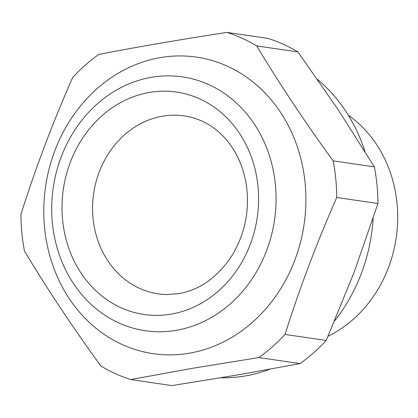 <?xml version="1.0" encoding="UTF-8"?>
<svg xmlns="http://www.w3.org/2000/svg" width="418" height="418" viewBox="0 0 418 418"><rect width="100%" height="100%" fill="white"/><g stroke="black" fill="none" stroke-linecap="round" stroke-linejoin="round"><path stroke-width="0.63" d="M256.73 45.923L297.924 51.947L338.183 109.715L374.356 166.881A180.576 157.414 98.3 0 1 377.95 203.519L354.124 272.29L326.212 340.461A180.576 157.414 98.3 0 1 300.046 363.582L238.004 374.889L171.876 385.595L130.688 379.57A180.576 157.414 98.3 0 1 100.926 366.053C72.742 327.346 47.265 289.037 24.495 251.119A180.576 157.414 98.3 0 1 20.9 214.481C35.441 168.438 52.689 122.787 72.633 77.539A180.576 157.414 98.3 0 1 98.805 54.418C138.682 46.706 181.402 39.37 226.969 32.405A180.576 157.414 98.3 0 1 256.73 45.923C279.506 83.84 304.983 122.15 333.162 160.857L374.356 166.881M333.162 160.857A180.576 157.414 98.3 0 1 336.756 197.5C316.807 242.748 299.565 288.399 285.019 334.442A180.576 157.414 98.3 0 1 258.852 357.562L192.724 368.268L130.688 379.57M189.328 353.205A149.858 130.635 98.3 0 1 54.784 150.877A149.858 130.635 98.3 0 1 280.4 112.134A149.858 130.635 98.3 0 1 189.328 353.205M258.852 357.562L300.046 363.582M336.756 197.5L377.95 203.519M285.019 334.442L326.212 340.461M348.298 115.216A124.846 108.832 98.3 0 1 397.1 230.109A124.846 108.832 98.3 0 1 328.062 336.229M166.657 294.549A89.912 78.38 98.3 0 1 93.648 193.534A89.912 78.38 98.3 0 1 192.52 117.651C202.834 120.499 212.213 125.855 220.652 133.723C233.934 146.352 242.424 162.978 246.118 183.596C249.886 208.577 245.575 231.917 233.181 253.606C219.037 276.251 200.927 289.59 178.862 293.629L166.657 294.549M171.171 314.127A112.395 97.974 98.3 0 1 70.266 162.388A112.395 97.974 98.3 0 1 239.477 133.326A112.395 97.974 98.3 0 1 171.171 314.127M226.969 32.405L268.163 38.43A180.576 157.414 98.3 0 1 297.924 51.947M269.772 369.261A164.844 143.698 98.3 0 1 245.272 375.949A164.844 143.698 98.3 0 1 220.929 377.773M317.513 79.43A164.844 143.698 98.3 0 1 364.909 151.41M373.154 218.337A164.844 143.698 98.3 0 1 334.682 320.799M176.286 330.319A128.279 111.825 98.3 0 1 61.112 157.126A128.279 111.825 98.3 0 1 254.243 123.963A128.279 111.825 98.3 0 1 176.286 330.319"/></g></svg>
